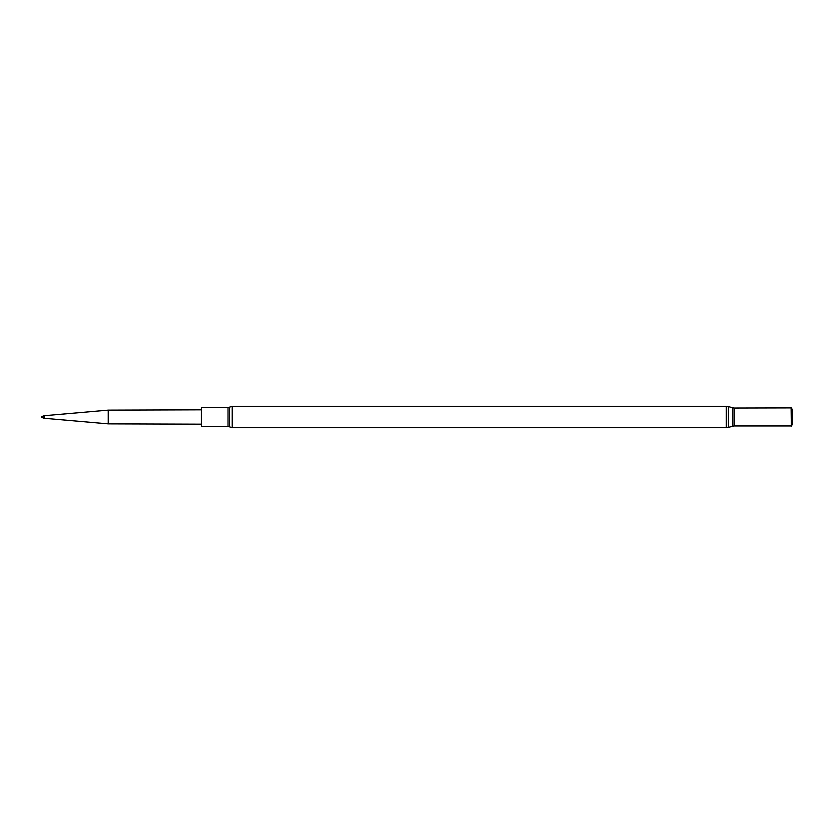 <?xml version="1.0" encoding="UTF-8"?>
<svg xmlns="http://www.w3.org/2000/svg" width="834" height="834" viewBox="0 0 834 834"><rect width="100%" height="100%" fill="white"/><g stroke="black" fill="none" stroke-linecap="round" stroke-linejoin="round"><path stroke-width="1.25" d="M791.112 408.034L791.341 426.101L791.341 407.899L734.274 408.034L734.274 425.966L791.112 425.966M791.341 407.899L792.3 409.557L792.3 424.443L791.341 426.101M228.016 407.628L201.401 407.628L201.401 426.372L228.016 426.372L228.016 407.628L229.558 407.138L229.558 426.862L228.016 426.372M41.7 417.396L41.7 416.604L41.7 417.396L44.108 418.272L108.243 423.87L108.243 410.13L201.401 409.828M44.108 418.272L44.108 415.728L108.243 410.13M726.289 406.304L232.206 406.304L232.206 427.696L726.289 427.696L728.457 427.404L728.457 406.596L726.289 406.304L726.289 427.696M728.457 406.596L732.836 407.826L732.836 426.174L728.457 427.404M732.836 407.826L734.274 408.034M732.836 426.174L734.274 425.966M232.206 406.304L229.558 407.138M232.206 427.696L229.558 426.862M108.243 423.87L201.401 424.172M41.7 416.604L44.108 415.728"/></g></svg>
